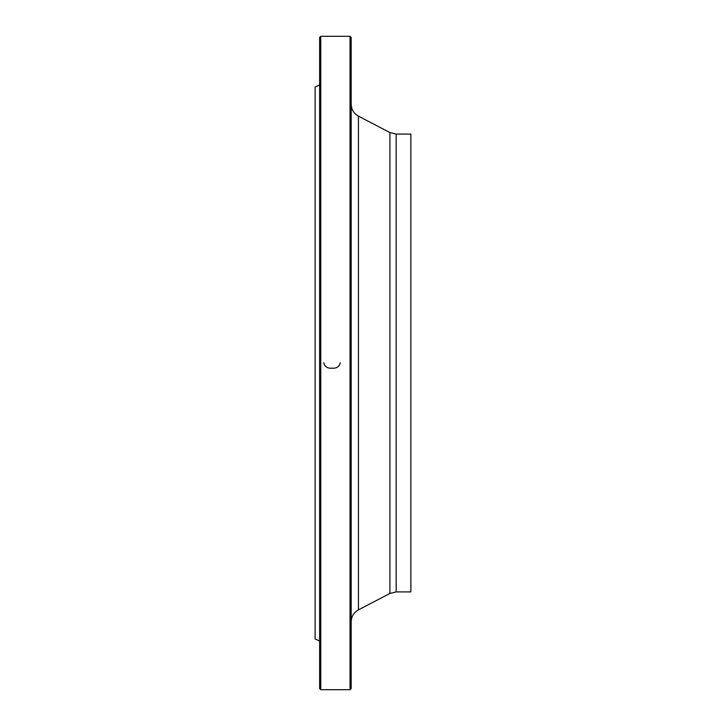 <?xml version="1.0" encoding="UTF-8"?>
<svg xmlns="http://www.w3.org/2000/svg" width="726" height="726" viewBox="0 0 726 726"><rect width="100%" height="100%" fill="white"/><g stroke="black" fill="none" stroke-linecap="round" stroke-linejoin="round"><path stroke-width="1.09" d="M350.041 363L350.041 36.3L320.756 36.3L320.756 689.7L350.041 689.7L350.041 363M319.631 641.013L315.12 639.007L315.12 86.993L319.631 84.987M320.756 689.7L319.631 688.575L319.631 37.425L320.756 36.3M350.041 36.3L351.175 37.425L351.175 688.575L350.041 689.7M396.169 591.917L410.88 591.917L410.88 134.083L396.169 134.083L396.169 591.917L389.916 593.451L389.916 132.549L358.435 116.133L358.435 609.867C353.789 612.517 351.366 616.51 351.175 621.855M340.294 363L340.312 362.71C339.287 366.73 336.519 368.545 332.018 368.155C327.508 368.545 324.749 366.739 323.732 362.71L323.742 363M389.916 593.451L358.435 609.867M396.169 134.083L389.916 132.549M358.435 116.133C353.789 113.483 351.366 109.49 351.175 104.145"/></g></svg>
